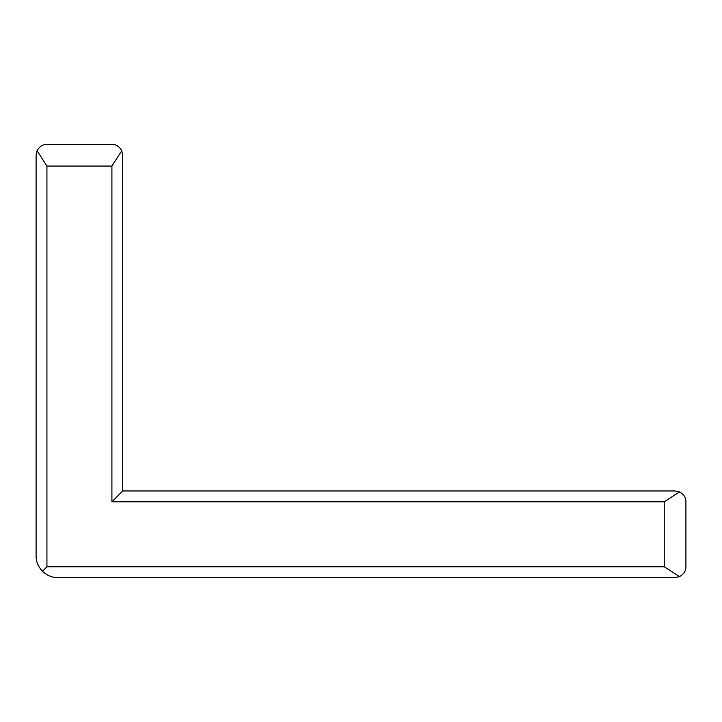 <?xml version="1.0" encoding="UTF-8"?>
<svg xmlns="http://www.w3.org/2000/svg" width="722" height="722" viewBox="0 0 722 722"><rect width="100%" height="100%" fill="white"/><g stroke="black" fill="none" stroke-linecap="round" stroke-linejoin="round"><path stroke-width="1.08" d="M122.74 155.23L121.765 150.745L111.91 166.06L121.765 150.745L122.74 155.23L122.74 490.96L675.07 490.96L679.555 491.935L675.07 490.96M675.07 577.6L679.555 576.625L675.07 577.6L57.76 577.6C52.201 577.672 47.092 575.551 42.445 571.255L46.93 566.77L42.445 571.255C38.149 566.608 36.028 561.499 36.1 555.94L36.1 155.23L37.075 150.745L46.93 166.06L37.075 150.745C39.52 146.449 42.806 144.328 46.93 144.4L111.91 144.4C116.034 144.328 119.32 146.449 121.765 150.745M679.555 491.935C683.851 494.38 685.972 497.666 685.9 501.79L685.9 566.77C685.972 570.894 683.851 574.18 679.555 576.625L664.24 566.77L664.24 501.79L679.555 491.935L664.24 501.79L111.91 501.79L122.74 490.96M46.1 574.189L47.02 574.748M38.952 566.68L39.511 567.6M111.91 501.79L111.91 166.06L46.93 166.06L46.93 566.77L664.24 566.77L679.555 576.625M37.075 150.745L36.1 155.23"/></g></svg>
